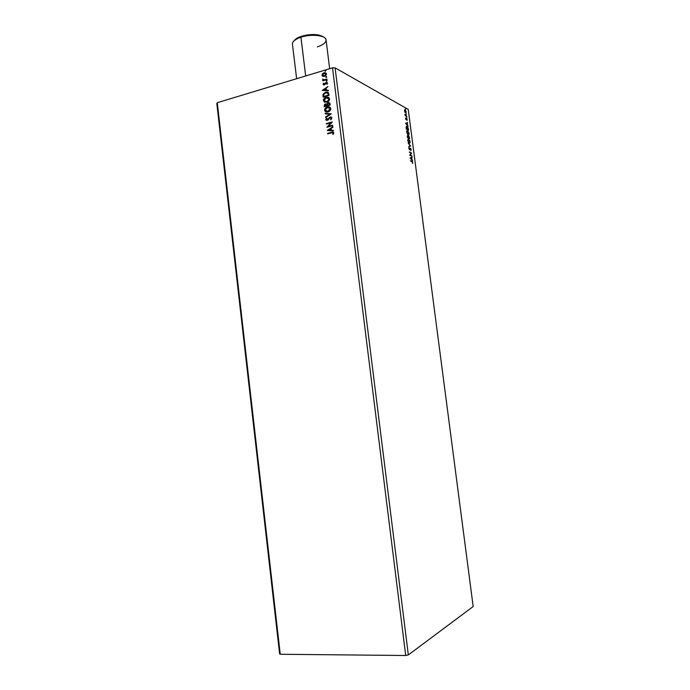 <?xml version="1.0" encoding="UTF-8"?>
<svg xmlns="http://www.w3.org/2000/svg" width="690" height="690" viewBox="0 0 690 690"><rect width="100%" height="100%" fill="white"/><g stroke="black" fill="none" stroke-linecap="round" stroke-linejoin="round"><path stroke-width="1.03" d="M326.534 76.694L325.99 77.453L326.741 77.09L326.31 76.607L325.792 77.185L326.327 77.453L326.353 76.599M408.23 109.417L473.176 606.536L408.325 654.931L335.081 67.836L408.23 109.417L335.081 67.836L408.325 654.931L405.703 655.5L280.252 654.267L217.281 102.707L332.52 67.844L405.703 655.5L332.52 67.844L335.081 67.836L332.52 67.844L217.281 102.707L280.252 654.267L279.605 653.697L216.824 103.56L279.605 653.697L280.252 654.267L405.703 655.5L408.325 654.931L473.176 606.536L408.23 109.417M411.913 155.819L410.257 155.052L411.551 153.016L409.317 151.972L411.042 153.18L409.739 155.224L411.973 156.251L410.257 155.052L411.551 153.016L409.317 151.972L411.042 153.18L409.739 155.224L411.913 155.819M410.645 146.056L408.161 143.097L410.102 145.763L408.635 146.78L410.636 145.987L408.161 143.097L410.102 145.763L408.635 146.78L410.645 146.056M407.316 136.62L407.419 137.413L409.662 138.535L408.825 135.852L408.247 136.37L407.411 135.62L407.419 137.413L409.662 138.535L408.704 135.775L408.247 136.37L407.652 135.585L407.316 136.62M408.411 128.935L407.756 126.925L406.462 126.167L406.332 129.064L408.575 130.229L406.91 126.167L406.125 126.925L406.332 129.064L408.575 130.229L408.411 128.935M404.909 112.108L405.832 112.927L406.22 112.099L404.849 109.632L404.909 112.108L405.642 112.893L406.194 111.754L405.039 109.658L404.487 110.797L404.909 112.108M406.798 116.584L404.987 114.195L405.151 115.687L406.798 116.584L404.987 114.195L405.151 115.687L406.798 116.584M405.634 117.947L405.737 119.353L406.238 119.732L406.746 118.956L407.117 120.405L406.979 118.878L406.445 118.456L405.944 119.241L405.634 117.947L406.048 119.698L406.669 118.904L407.117 120.405L407.221 119.646L406.582 118.464L405.987 119.267L405.634 117.947M411.93 161.175L410.481 160.934L412.318 161.796L412.732 163.496L412.439 161.503L410.481 160.934L411.964 161.598L412.732 163.496L411.93 161.175M405.573 123.243L408.057 126.227L406.997 123.243L407.583 122.587L405.573 123.243L408.057 126.227L406.997 123.243L407.583 122.587L405.573 123.243M406.815 117.861L406.66 117.128L406.815 117.861M405.694 109.227L405.539 108.494L405.694 109.227M406.384 114.575L406.238 113.841L406.384 114.575M408.135 134.817L408.937 134.516L408.989 133.006L407.178 130.419L406.626 131.592L407.419 134.11L408.238 134.861L409.023 133.256L407.454 130.462L406.669 132.083L408.135 134.817M409.222 143.149L410.015 142.83L410.015 141.053L408.264 138.75L407.73 140.182L408.506 142.459L409.308 143.184L410.11 141.562L408.558 138.793L407.756 140.432L409.222 143.149M409.222 147.988L408.791 148.393L409.368 149.687L410.3 148.591L410.74 148.911L410.843 150.662L410.843 148.652L410.119 148.178L409.343 149.273L409.041 147.582L408.808 148.488L409.463 149.739L410.455 148.591L410.843 150.662L411.162 149.635L410.403 148.16L409.394 149.299L409.222 147.988M410.093 157.967L412.56 160.779L411.507 157.829L412.085 157.113L410.093 157.967L412.56 160.779L411.507 157.829L412.085 157.113L410.093 157.967M404.814 110.176L405.142 109.71L405.858 111.099L405.711 112.918L405.918 112.341L405.28 112.539L404.694 110.9L405.203 110.141L405.996 111.642L405.142 112.47L404.599 110.184M322.851 76.366L324.421 76.392L325.818 75.512L326.396 74.339L326.094 73.175L324.352 72.666L322.67 73.519L322.075 75.624L323.834 76.504L326.396 73.908L324.585 72.631L322.515 73.692L321.98 75.236L322.851 76.366M323.317 80.152L322.748 80.842L327.017 79.574L326.957 79.074L323.895 79.867L322.61 79.083L323.317 80.152L322.748 80.842L327.017 79.574L326.957 79.074L324.05 79.859L322.61 79.083L323.317 80.152M327.077 84.284L327.509 82.973L326.603 82.334L324.455 84.335L323.705 84.309L323.593 83.162L323.101 84.146L323.567 84.913L324.507 84.861L326.499 82.86L327.077 84.284L327.534 83.085L326.456 82.343L324.257 84.43L323.593 83.162L323.101 84.301L323.981 83.352L323.101 84.301L324.335 84.922L326.405 82.86L327.077 84.284M323.015 96.134L323.136 97.118L328.983 95.427L328.13 92.477L325.43 92.331L323.205 94.099L323.136 97.118L328.983 95.427L328.794 93.926C328.535 92.512 327.724 91.908 326.361 92.115L323.032 94.539L323.015 96.134M330.182 105.087L329.716 103.052L328.164 102.724L326.793 104.181L325.654 103.88L324.455 104.587L324.326 106.743L330.182 105.087L330.018 103.785L328.164 102.724L326.793 104.181L325.473 103.923L324.214 105.829L324.326 106.743L330.182 105.087M331.269 113.841L325.137 113.307L325.197 113.85L329.837 114.186L325.594 117.007L325.654 117.55L331.269 113.841L325.137 113.307L325.197 113.85L329.837 114.186L325.594 117.007L325.654 117.55L331.269 113.841M332.675 125.192L328.302 126.382L332.27 121.932L326.396 123.545L326.456 124.045L330.838 122.846L326.862 127.288L332.735 125.692L332.675 125.192L328.302 126.382L332.287 122.052L326.396 123.545L326.456 124.045L330.838 122.846L326.862 127.288L332.735 125.692L332.675 125.192M331.579 132.834L333.037 132.816L332.778 134.239L333.261 134.369L333.788 132.954L332.899 132.092L327.612 133.377L327.672 133.877L332.08 132.704L333.184 133.118L332.778 134.239L333.261 134.369L333.788 132.954L332.14 132.178L327.612 133.377L327.672 133.877L331.579 132.834M327.25 130.462L333.391 130.962L333.322 130.419L331.347 130.255L331.122 128.426L332.925 127.245L332.856 126.701L327.25 130.462L333.391 130.962L333.322 130.419L331.347 130.255L331.122 128.426L332.925 127.245L332.856 126.701L327.25 130.462M326.586 118.068L325.758 119.594L326.784 120.439L328.026 119.965L330.07 117.542L331.295 117.964L330.821 119.741L331.942 118.059L331.26 117.05L330.027 117.033L326.913 119.922L326.353 119.43L327 118.352L326.586 118.068L325.758 119.594L327.086 120.414L330.217 117.49L331.329 118.128L330.821 119.741L331.925 117.921L330.165 116.989L327.077 119.905L326.353 119.43L327 118.352L326.586 118.068M328.017 111.901L329.941 110.736L330.76 109.132L330.32 107.511L328.957 106.803L326.336 107.347L324.611 109.701L325.456 111.651L328.017 111.901C329.682 111.452 330.605 110.331 330.76 108.537C330.303 107.131 329.346 106.553 327.897 106.795L327.37 106.915C325.68 107.364 324.757 108.494 324.611 110.305C325.094 111.72 326.085 112.289 327.56 112.004L328.017 111.901M326.819 102.249L328.751 101.076L329.561 99.472L329.13 97.859L327.759 97.152L325.145 97.713L323.42 100.076L324.265 102.017L326.819 102.249C328.492 101.792 329.406 100.671 329.57 98.877L326.18 97.273C324.49 97.73 323.567 98.86 323.42 100.671L326.819 102.249M322.308 90.407L328.406 90.778L328.337 90.235L326.379 90.114L326.154 88.294L327.879 86.543L322.308 90.407L328.406 90.778L328.337 90.235L326.379 90.114L326.154 88.294L327.879 86.543L322.308 90.407M326.801 81.265L326.87 80.411L326.267 80.903L326.801 81.265L326.827 80.411L326.267 80.997L326.801 81.265M325.559 71.242L325.628 70.389L325.024 70.88L325.559 71.242L325.594 70.389L325.024 70.975L325.559 71.242M216.824 103.56L217.281 102.707L216.824 103.56M327.836 133.834L327.612 133.377L333.33 132.221L327.836 133.834M333.106 132.816L332.968 134.291L332.942 132.747M327.422 130.47L332.882 126.882L327.422 130.453M331.528 130.332L333.33 130.479L331.528 130.332M328.837 130.117L330.898 130.281L330.726 128.883L330.898 130.281L328.656 130.039L330.545 128.806L330.717 130.203L328.837 130.117M327.043 127.245L331.01 122.924L327.043 127.245M326.62 124.002L326.396 123.545L332.27 122.061L326.62 124.002M328.474 126.46L332.692 125.321L328.474 126.46M331.243 117.714L330.872 119.706L330.476 119.413L331.502 118.206L330.984 117.576M326.387 120.379L325.758 119.594L326.741 118.171L325.973 119.223L326.292 120.31M331.183 117.041L329.811 117.309L327.836 119.706L326.836 119.939L328.078 119.456L330.165 116.989L331.364 117.102M325.809 117.447L325.594 117.007L330.018 114.273L325.809 117.447M325.37 113.859L325.137 113.307L331.26 113.824L325.309 113.393L325.37 113.859M325.809 111.84L324.783 110.391C324.938 108.58 325.861 107.45 327.543 107.002L329.742 107.071M329.63 107.028L327.543 107.002L325.602 108.175L324.766 110.09L325.637 111.737M329.984 107.976L330.277 109.555L329.328 110.883L327.698 111.573L326.215 111.366L328.13 111.487L330.338 108.804L329.354 107.537M325.206 110.115L327.431 107.416L330.338 108.804L327.552 111.487L325.188 109.874L325.87 108.347L327.431 107.416L329.941 108.071L329.501 110.478L326.672 111.495L325.206 110.115M324.49 106.7L324.214 105.829L325.473 103.923L326.586 104.017L324.636 104.673L324.49 106.7M328.949 102.732L327.638 103.172L326.974 104.268L328.164 102.724L329.458 102.836M329.225 103.397L329.691 104.846L327.517 105.458L327.276 104.311L328.224 103.224L329.622 104.268L329.061 103.319M326.689 104.725L326.913 105.63L324.861 106.079L325.714 104.38L326.913 105.63L324.861 106.079L326.913 105.63L324.861 106.079L324.938 104.811L326.353 104.501M329.449 104.181L329.691 104.846L329.449 104.181L329.518 104.759L327.336 105.372L329.691 104.846L327.336 105.372L327.897 103.371L329.087 103.336L329.449 104.181M324.585 102.189L323.601 100.766C323.748 98.955 324.671 97.816 326.353 97.359L328.595 97.437L326.353 97.359L324.412 98.541L323.584 100.611L324.447 102.103M328.785 98.325L329.078 99.903L328.138 101.232L326.508 101.93L324.999 101.715L326.939 101.835L329.147 99.153L328.19 97.894M324.015 100.481L326.241 97.773L329.147 99.153L326.939 101.835L326.284 101.853L324.007 100.361L324.68 98.713L326.241 97.773L328.682 98.325L328.966 99.541L328.302 100.818L325.482 101.853L324.015 100.481M327.612 92.262L325.818 92.356L323.929 93.435L323.187 94.728L323.3 97.074L323.032 94.539L325.637 92.27L327.991 92.382M327.526 92.857L328.5 95.194L323.67 96.445L323.619 94.642L325.697 92.771L328.121 93.366L327.526 92.857M327.94 93.279L328.5 95.194L328.25 94.573L328.319 95.108L323.67 96.445L323.619 94.642L324.438 93.4L326.586 92.624L327.94 93.279M322.48 90.416L327.905 86.733L322.48 90.416M326.56 90.209L328.354 90.312L326.56 90.209M323.886 90.045L325.93 90.166L325.758 88.777L325.93 90.166L323.705 89.959L325.585 88.682L325.758 90.079L323.886 90.045M323.921 84.439L324.809 84.284L325.525 82.757L326.784 82.429M326.905 83.007L326.844 84.189L326.844 82.981M326.456 82.343L323.955 84.465M326.534 81.282L327.146 80.523L326.508 81.256M322.911 80.79L322.687 80.342L323.498 80.247L322.911 80.79M322.989 80.057L322.61 79.083L322.989 80.057M323.394 79.799L326.974 79.212L323.498 79.859M326.06 77.47L326.405 76.719L326.034 77.444M322.773 76.323L321.98 75.236L322.515 73.692L323.972 72.752L325.654 72.855M325.37 72.769L322.566 73.951L322.144 75.124L322.713 76.288M325.473 73.373L325.956 74.805L324.197 76.073M323.964 76.09L323.118 75.865M323.11 75.857L324.541 75.995L322.515 75.158L324.041 73.244L326.051 74.166L325.439 73.364L325.87 74.072L324.369 75.891L325.775 74.71L323.895 75.986L322.506 75.081L322.98 73.89L325.413 73.347M325.283 71.26L325.913 70.501L325.266 71.242M330.545 128.806L330.717 130.203L328.656 130.039L330.545 128.806M325.585 88.682L325.758 90.079L323.705 89.959L325.585 88.682M410.455 160.718L412.266 161.762L410.455 160.718M407.281 122.673L407.643 123.053L406.695 123.32L407.281 122.673M406.488 123.381L405.841 123.57L406.79 123.303L405.841 123.57L406.79 123.303L406.945 124.502L406.488 123.381M406.367 118.982L406.048 119.698L406.281 118.991M405.194 115.428L406.746 116.162L405.194 115.428M406.41 126.192L407.298 126.788L406.41 126.192M407.988 129.763L406.307 128.883L408.29 129.686L406.298 128.806L406.125 127.322L406.997 126.606L408.023 128.047L407.988 129.763M406.988 130.496L407.825 131.074L406.988 130.496M408.756 134.067L408.402 134.904L408.756 134.067M406.893 132.178L407.626 130.936L408.799 133.153L408.17 134.429L406.686 132.238L407.117 130.953L407.963 131.204L408.644 134.291L407.574 133.929L406.893 132.178M407.367 135.663L407.747 136.034L407.652 135.585M408.377 135.835L408.773 136.215L408.661 135.758M409.308 137.465L409.075 138.069L408.238 137.646L408.195 136.749L408.765 136.206L409.377 137.991L408.238 137.646L409.377 137.991L408.54 137.569L408.816 136.241L409.308 137.5M408.161 136.603L408.014 137.534L407.324 136.698L407.764 136.042L408.316 137.457L407.385 137.146L407.643 136.016L408.161 136.629M408.083 138.828L408.92 139.406L408.083 138.828M409.834 142.39L409.481 143.227L409.834 142.39M409.17 142.856L407.988 140.527L408.635 139.233L409.886 141.467L409.239 142.752L408.661 142.261L407.773 140.579L408.101 139.276M410.084 145.771L410.636 145.987L410.084 145.771M410.878 150.041L410.774 150.498L410.878 150.041M410.136 148.661L409.774 149.678L409.912 148.755M409.343 152.205L411.551 153.016L409.955 155.129L411.611 155.888L409.955 155.129L411.249 153.094L409.343 152.205M411.792 157.225L412.146 157.579L411.206 157.932L411.792 157.225M410.998 157.984L410.343 158.243L410.998 157.984M410.628 158.174L411.3 157.915L411.456 159.123L410.343 158.251L411.3 157.915L411.456 159.123L410.628 158.174M406.505 128.754L406.841 126.572L407.825 127.503L408.29 129.686L406.505 128.754M408.204 139.294L409.688 140.657L409.886 142.175L409.325 142.778M292.508 43.082C293.241 40.831 296.053 38.882 300.935 37.225L301.452 36.294C297.744 37.536 295.303 39.02 294.13 40.736L298.934 37.251L301.452 36.294L300.935 37.225C295.199 39.218 292.362 41.504 292.431 44.082L296.631 78.703M305.67 75.969L300.935 37.225L305.67 75.969M329.647 68.715L326.077 39.951C326.025 35.345 311.294 33.663 300.935 37.225C310.405 33.991 323.972 35.018 325.758 38.994C326.862 41.952 324.05 44.583 317.331 46.894M322.739 36.449L318.84 35.035L313.407 34.5L307.291 34.94L301.452 36.294C311.328 33.698 318.72 33.974 323.61 37.113"/></g></svg>
